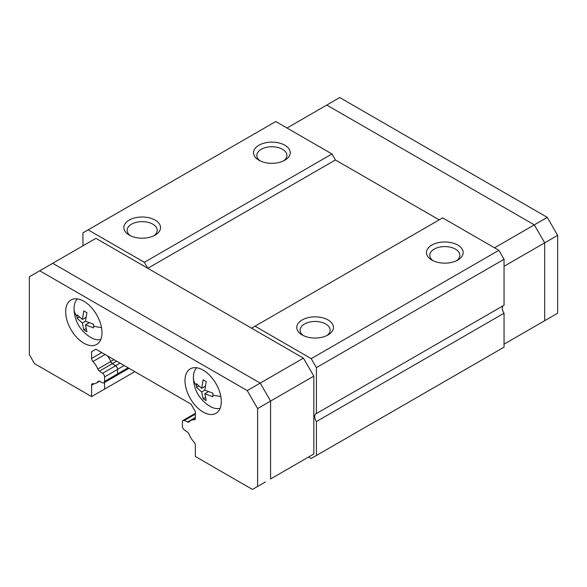 <?xml version="1.0" encoding="UTF-8"?>
<svg xmlns="http://www.w3.org/2000/svg" width="587" height="587" viewBox="0 0 587 587"><rect width="100%" height="100%" fill="white"/><g stroke="black" fill="none" stroke-linecap="round" stroke-linejoin="round"><path stroke-width="0.88" d="M82.958 245.828L82.958 232.848L275.773 121.524L331.978 153.97L335.434 159.965L439.193 219.868L335.434 159.965L147.807 268.288L251.566 328.192L442.649 217.872L498.855 250.319L504.042 259.307L504.042 305.233L316.415 413.556A6.112 3.529 60 0 0 315.953 413.754A6.112 3.529 60 0 0 316.415 421.547L316.415 455.49L311.227 458.484L308.63 456.987M504.042 344.173L544.677 320.707L544.677 242.827L504.042 266.293M494.533 247.824L534.302 224.858L326.79 105.051L287.014 128.017M547.275 217.373L557.65 235.343L544.677 242.827L534.302 224.858L326.79 105.051L339.756 97.567L547.275 217.373L534.302 224.858L544.677 242.827L544.677 320.707L539.49 323.701M303.442 358.143L95.93 238.337L52.698 263.299L260.21 383.106L303.442 358.143L313.818 376.12L270.585 401.075L270.585 478.955L313.818 453.993L313.818 376.12M134.797 371.652L104.574 389.1L104.574 382.453L104.574 389.1L91.601 396.585L34.538 363.639L29.35 354.651L29.35 276.778L39.725 270.783L247.244 390.597L257.62 408.567L257.62 486.44L252.432 489.433L195.361 456.488L195.361 445.137A3.06 1.768 60 0 0 194.018 442.055A14.675 8.475 60 0 1 189.029 434.182A3.06 1.768 60 0 0 187.356 432.003L184.369 429.978A3.06 1.768 60 0 1 182.396 426.353L182.396 421.833A3.06 1.768 60 0 1 183.027 420.431A3.06 1.768 60 0 1 184.369 420.483L195.361 414.136M265.397 481.949L257.62 486.44M270.585 478.955L270.585 401.075L260.21 383.106L247.244 390.597M128.105 367.785L117.547 373.882A3.06 1.768 60 0 1 117.547 373.934L104.574 381.418A3.06 1.768 60 0 1 103.943 382.819A3.06 1.768 60 0 1 102.6 382.768L99.614 381.345A3.06 1.768 60 0 0 98.271 381.293A3.06 1.768 60 0 0 97.941 381.594A14.675 8.475 60 0 1 96.349 383.047A14.675 8.475 60 0 1 92.944 383.7A3.06 1.768 60 0 0 92.24 383.832A3.06 1.768 60 0 0 91.601 385.233L91.601 396.585M117.547 373.882L117.547 369.37L124.195 365.532M120.064 363.148L115.573 365.738A3.06 1.768 60 0 1 117.547 369.37M115.573 365.738L112.403 363.588A3.06 1.768 60 0 1 110.76 361.489L113.973 359.633M107.568 355.927A14.675 8.475 60 0 1 110.76 361.489M557.65 235.343L557.65 313.216L544.677 320.707M203.146 370.126A25.681 14.829 -120 0 0 190.305 368.856A25.681 14.829 -120 0 0 186.365 389.43A25.681 14.829 -120 0 0 203.146 412.059A25.681 14.829 -120 0 0 215.987 413.329A25.681 14.829 -120 0 0 219.92 392.754A25.681 14.829 -120 0 0 203.146 370.126M83.824 301.234A25.681 14.829 -120 0 0 70.983 299.964A25.681 14.829 -120 0 0 67.05 320.539A25.681 14.829 -120 0 0 83.824 343.168A25.681 14.829 -120 0 0 96.664 344.444A25.681 14.829 -120 0 0 100.597 323.863A25.681 14.829 -120 0 0 83.824 301.234M104.574 381.418L104.574 376.905L117.547 369.414A3.06 1.768 -120 0 0 115.573 365.789L102.6 373.281A3.06 1.768 60 0 1 104.574 376.905M102.6 373.281L99.43 371.131A3.06 1.768 60 0 1 97.794 369.025L110.76 361.533A14.675 8.475 -120 0 0 107.502 355.891M105.102 354.511L92.944 361.526A14.675 8.475 60 0 1 97.794 369.025M92.944 361.526A3.06 1.768 60 0 1 91.601 358.444L91.601 351.708L95.93 349.214L91.601 351.708M184.369 420.483L187.532 421.994A3.06 1.768 60 0 0 188.875 422.046A3.06 1.768 60 0 0 189.175 421.789A14.675 8.475 60 0 1 190.621 420.534A14.675 8.475 60 0 1 194.018 419.881A3.06 1.768 60 0 0 194.73 419.749A3.06 1.768 60 0 0 195.361 418.348L195.361 411.612L191.039 404.12L95.93 349.214M39.725 270.783L52.698 263.299L260.21 383.106L270.585 401.075L257.62 408.567M110.76 361.533A3.06 1.768 -120 0 0 112.403 363.639L115.573 365.789M117.547 369.414L117.547 373.934A3.06 1.768 -120 0 1 116.908 375.335L103.943 382.819M77.139 318.374L77.139 314.779L82.371 319.445L83.794 310.934L86.913 312.732L85.482 321.243L93.568 324.266L93.568 327.862L85.482 324.838L86.913 331.706L83.794 329.909L82.371 323.041L77.139 318.374L79.333 317.112M100.825 339.389A23.597 13.626 60 0 1 90.758 337.488A23.597 13.626 60 0 1 90.743 337.481M77.088 316.606A33.356 19.261 180 0 1 74.05 308.586A23.597 13.626 60 0 1 74.05 308.557A23.597 13.626 60 0 1 77.44 298.893M82.371 319.445L85.9 317.413M82.371 323.041L85.482 321.243M83.794 329.909L85.988 328.639M85.482 324.838L89.011 322.806M196.462 387.266L196.462 383.671L201.693 388.337L203.117 379.826L206.235 381.623L204.804 390.135L212.89 393.158L212.89 396.746L204.804 393.73L206.235 400.591L203.117 398.793L201.693 391.933L196.462 387.266L198.655 385.997M220.147 408.273A23.597 13.626 60 0 1 210.08 406.38A23.597 13.626 60 0 1 210.058 406.373C199.331 399.615 193.761 389.981 193.372 377.478A23.597 13.626 60 0 1 193.372 377.448A23.597 13.626 60 0 1 196.762 367.778M201.693 388.337L205.215 386.305M201.693 391.933L204.804 390.135M203.117 398.793L205.311 397.531M204.804 393.73L208.334 391.69M258.911 160.214L258.911 160.214A18.344 10.588 180 0 1 258.911 145.238A18.344 10.588 180 0 1 284.856 145.238A18.344 10.588 180 0 1 284.856 160.214A18.344 10.588 180 0 1 258.911 160.214M283.565 160.889A15.035 8.68 0 0 0 286.918 155.423A15.035 8.68 0 0 0 282.516 149.289A15.035 8.68 0 0 0 266.131 147.403A15.035 8.68 0 0 0 256.849 155.423A15.035 8.68 0 0 0 260.202 160.889M129.213 235.093L129.213 235.093A18.344 10.588 180 0 1 129.213 220.118A18.344 10.588 180 0 1 155.159 220.118A18.344 10.588 180 0 1 155.159 235.093A18.344 10.588 180 0 1 129.213 235.093M153.867 235.769A15.035 8.68 0 0 0 157.221 230.302A15.035 8.68 0 0 0 152.818 224.168A15.035 8.68 0 0 0 136.433 222.29A15.035 8.68 0 0 0 127.152 230.302A15.035 8.68 0 0 0 130.505 235.769M431.841 260.056L431.841 260.056A18.344 10.588 180 0 1 431.841 245.08A18.344 10.588 180 0 1 457.787 245.08A18.344 10.588 180 0 1 457.787 260.056A18.344 10.588 180 0 1 431.841 260.056M456.495 260.731A15.035 8.68 0 0 0 459.848 255.264A15.035 8.68 0 0 0 455.446 249.13A15.035 8.68 0 0 0 439.061 247.244A15.035 8.68 0 0 0 429.779 255.264A15.035 8.68 0 0 0 433.133 260.731M302.144 334.935L302.144 334.935A18.344 10.588 180 0 1 302.144 319.959A18.344 10.588 180 0 1 328.089 319.959A18.344 10.588 180 0 1 328.089 334.935A18.344 10.588 180 0 1 302.144 334.935M326.798 335.61A15.035 8.68 0 0 0 330.151 330.143A15.035 8.68 0 0 0 325.748 324.009A15.035 8.68 0 0 0 309.364 322.124A15.035 8.68 0 0 0 300.082 330.143A15.035 8.68 0 0 0 303.435 335.61M331.978 153.97L144.351 262.301L147.807 268.288M503.176 305.732A6.112 3.529 -120 0 0 504.042 313.216L504.042 347.166L316.415 455.49M255.022 326.196L311.227 358.642L316.415 367.631L316.415 413.556M88.145 229.855L144.351 262.301M504.042 313.216L316.415 421.547M504.042 259.307L316.415 367.631M311.227 358.642L498.855 250.319M116.615 361.159L112.403 363.588M91.601 385.233L94.25 383.707M98.704 381.154L97.941 381.594M101.764 352.582L91.601 358.444M194.018 419.881L195.2 419.199M112.403 363.639L99.43 371.131M187.532 421.994L195.361 417.474M74.05 308.557L74.05 308.586A33.356 19.261 180 0 1 74.05 308.579C74.439 321.089 80.008 330.73 90.758 337.488M93.516 326.093A33.356 19.261 0 0 0 101.485 327.539M196.403 385.498A33.356 19.261 180 0 1 193.372 377.478A33.356 19.261 180 0 1 193.372 377.463L193.372 377.448M212.832 394.985A33.356 19.261 0 0 0 220.807 396.43M117.143 375.144L129.001 368.306M99.43 381.271L96.349 383.047M195.361 417.79L190.621 420.534M195.361 413.314L183.027 420.431"/></g></svg>
